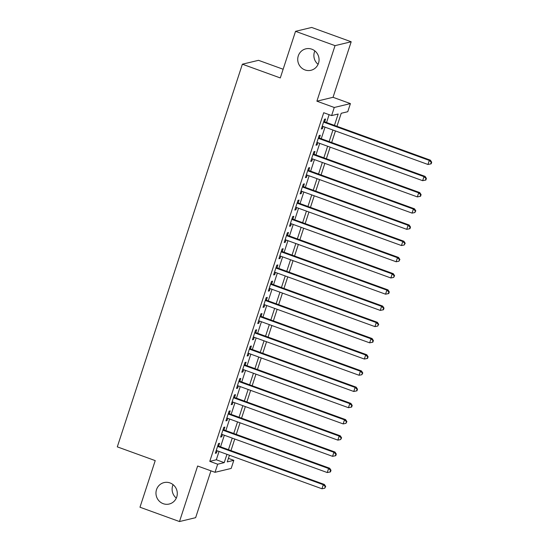 <?xml version="1.0" encoding="UTF-8"?>
<svg xmlns="http://www.w3.org/2000/svg" width="549" height="549" viewBox="0 0 549 549"><rect width="100%" height="100%" fill="white"/><g stroke="black" fill="none" stroke-linecap="round" stroke-linejoin="round"><path stroke-width="0.82" d="M170.018 482.935A11.028 10.644 76.5 0 1 177.286 493.928A11.028 10.644 76.5 0 1 169.202 504.03A11.028 10.644 76.5 0 1 163.231 503.687A11.028 10.644 76.5 0 1 155.971 492.693A11.028 10.644 76.5 0 1 164.055 482.592A11.028 10.644 76.5 0 1 170.018 482.935M311.791 49.184A11.028 10.644 76.5 0 1 319.058 60.177A11.028 10.644 76.5 0 1 310.967 70.286A11.028 10.644 76.5 0 1 305.004 69.943A11.028 10.644 76.5 0 1 297.736 58.949A11.028 10.644 76.5 0 1 305.82 48.84A11.028 10.644 76.5 0 1 311.791 49.184M176.311 498.087A11.028 10.644 76.5 0 1 173.093 484.664M318.084 64.336A11.028 10.644 76.5 0 1 314.858 50.913M228.425 458.374L233.819 460.33L231.17 468.441L215.023 472.312L217.672 464.207L224.218 462.635L226.936 454.325M283.14 69.243L258.524 60.321L242.377 64.199L117.301 446.865L155.223 460.611L139.981 507.228L179.489 521.55L195.636 517.673L210.946 470.836M242.377 64.199L280.299 77.944L295.534 31.327L311.681 27.45L351.188 41.772L335.041 45.642L316.89 101.181L334.266 107.48L350.413 103.603L347.764 111.715L341.217 113.286L336.969 126.297M316.89 101.181L333.037 97.303L351.188 41.772M333.037 97.303L350.413 103.603M295.534 31.327L335.041 45.642M218.667 446.131L219.593 443.297L218.502 443.558L215.318 453.289L216.409 453.028L217.15 450.777M223.965 429.922L224.891 427.081L223.8 427.342L220.623 437.073L221.714 436.812L222.448 434.561M229.262 413.706L230.189 410.865L229.098 411.126L225.92 420.857L227.012 420.596L227.746 418.345M234.56 397.49L235.494 394.656L234.402 394.916L231.218 404.64L232.309 404.38L233.044 402.129M239.865 381.274L240.791 378.439L239.7 378.7L236.523 388.431L237.607 388.164L238.348 385.92M245.163 365.058L246.089 362.223L244.998 362.484L241.821 372.215L242.912 371.954L243.646 369.703M250.461 348.848L251.387 346.007L250.296 346.268L247.119 355.999L248.21 355.738L248.944 353.487M255.765 332.632L256.692 329.791L255.601 330.052L252.416 339.783L253.508 339.522L254.249 337.271M261.063 316.416L261.99 313.575L260.899 313.843L257.721 323.567L258.812 323.306L259.547 321.055M266.361 300.2L267.288 297.366L266.196 297.627L263.019 307.351L264.11 307.09L264.844 304.839M271.659 283.984L272.592 281.15L271.501 281.411L268.317 291.142L269.408 290.874L270.142 288.63M276.964 267.768L277.89 264.934L276.799 265.194L273.622 274.925L274.713 274.665L275.447 272.414M282.261 251.559L283.188 248.718L282.097 248.978L278.919 258.709L280.011 258.449L280.745 256.198M287.559 235.343L288.486 232.502L287.395 232.762L284.217 242.493L285.308 242.233L286.043 239.982M292.864 219.126L293.79 216.285L292.699 216.553L289.515 226.277L290.606 226.016L291.347 223.766M298.162 202.91L299.088 200.076L297.997 200.337L294.82 210.068L295.911 209.8L296.645 207.556M303.46 186.694L304.386 183.86L303.295 184.121L300.118 193.852L301.209 193.591L301.943 191.34M308.758 170.485L309.691 167.644L308.6 167.905L305.416 177.636L306.507 177.375L307.241 175.124M314.062 154.269L314.989 151.428L313.898 151.689L310.72 161.42L311.811 161.159L312.546 158.908M319.36 138.053L320.287 135.212L319.195 135.479L316.018 145.204L317.109 144.943L317.844 142.692M334.451 125.385L338.163 114.02L331.617 115.585L323.718 112.723L209.773 461.345L216.32 459.774L219.037 451.463M220.554 446.817L224.335 435.247M225.852 430.601L229.633 419.031M231.15 414.392L234.931 402.815M236.454 398.176L240.236 386.599M241.752 381.96L245.533 370.383M247.05 365.744L250.831 354.174M252.348 349.528L256.136 337.958M257.653 333.312L261.434 321.741M262.95 317.102L266.732 305.525M268.248 300.886L272.029 289.309M273.553 284.67L277.334 273.1M278.851 268.454L282.632 256.884M284.149 252.238L287.93 240.668M289.447 236.029L293.235 224.452M294.751 219.813L298.532 208.236M300.049 203.597L303.83 192.02M305.347 187.381L309.128 175.81M310.652 171.164L314.433 159.594M315.95 154.948L319.731 143.378M321.247 138.739L325.029 127.162M326.545 122.523L329.112 114.679M324.658 121.837L325.584 119.003L324.493 119.263L321.316 128.988L322.407 128.727L323.141 126.476M215.023 472.312L197.64 466.012L179.489 521.55M209.773 461.345L217.672 464.207M331.617 115.585L334.266 107.48M229.455 455.238L227.272 461.901L233.819 460.33M335.446 130.937L331.665 142.514M330.148 147.153L326.367 158.73M324.85 163.369L321.069 174.946M319.552 179.585L315.764 191.155M314.248 195.801L310.466 207.371M308.95 212.01L305.169 223.587M303.652 228.226L299.864 239.803M298.347 244.442L294.566 256.019M293.049 260.658L289.268 272.229M287.751 276.874L283.97 288.445M282.454 293.091L278.666 304.661M277.149 309.3L273.368 320.877M271.851 325.516L268.07 337.093M266.553 341.732L262.765 353.309M261.249 357.948L257.467 369.518M255.951 374.164L252.169 385.734M250.653 390.38L246.872 401.95M245.355 406.589L241.567 418.166M240.05 422.805L236.269 434.383M234.752 439.022L230.971 450.592M228.453 449.679L232.234 438.109M233.75 433.47L237.532 421.893M239.055 417.254L242.836 405.677M244.353 401.038L248.134 389.467M249.651 384.822L253.432 373.251M254.949 368.605L258.737 357.035M260.253 352.396L264.035 340.819M265.551 336.18L269.333 324.603M270.849 319.964L274.63 308.387M276.154 303.748L279.935 292.178M281.452 287.532L285.233 275.962M286.75 271.316L290.531 259.746M292.047 255.107L295.836 243.53M297.352 238.89L301.133 227.313M302.65 222.674L306.431 211.104M307.948 206.458L311.736 194.888M313.253 190.242L317.034 178.672M318.55 174.033L322.332 162.456M323.848 157.817L327.629 146.24M329.146 141.601L332.934 130.024M216.32 459.774L224.218 462.635M321.508 128.404L322.407 128.727M316.21 144.62L317.109 144.943M310.912 160.83L311.811 161.159M305.608 177.046L306.507 177.375M300.31 193.262L301.209 193.591M295.012 209.478L295.911 209.8M289.707 225.694L290.606 226.016M284.409 241.91L285.308 242.233M279.112 258.119L280.011 258.449M273.814 274.335L274.713 274.665M268.509 290.551L269.408 290.874M263.211 306.767L264.11 307.09M257.913 322.984L258.812 323.306M252.609 339.193L253.508 339.522M247.311 355.409L248.21 355.738M242.013 371.625L242.912 371.954M236.708 387.841L237.607 388.164M231.41 404.057L232.309 404.38M226.113 420.273L227.012 420.596M220.815 436.482L221.714 436.812M215.51 452.699L216.409 453.028M323.567 122.098L429.284 160.418L427.959 164.474L322.242 126.153M323.759 121.514L430.375 160.157L429.284 160.418L431.267 162.298L430.739 163.918L431.171 163.815L431.699 162.195L431.267 162.298M431.699 162.195L430.375 160.157M427.959 164.474L430.739 163.918M318.269 138.314L423.979 176.634L422.655 180.683L316.945 142.369M318.461 137.724L425.07 176.373L423.979 176.634L425.969 178.514L425.434 180.134L425.873 180.031L426.401 178.411L425.969 178.514M426.401 178.411L425.07 176.373M422.655 180.683L425.434 180.134M312.971 154.53L418.681 192.85L417.357 196.899L311.647 158.586M313.163 153.94L419.772 192.582L418.681 192.85L420.664 194.73L420.136 196.35L420.575 196.247L421.104 194.627L420.664 194.73M421.104 194.627L419.772 192.582M417.357 196.899L420.136 196.35M307.666 170.746L413.383 209.059L412.059 213.115L306.342 174.795M307.859 170.156L414.474 208.798L413.383 209.059L415.367 210.946L414.838 212.566L415.806 210.837L415.367 210.946M415.806 210.837L414.474 208.798M412.059 213.115L414.838 212.566M302.369 186.962L408.085 225.275L406.754 229.331L301.044 191.011M302.561 186.372L409.177 225.015L408.085 225.275L410.069 227.156L409.533 228.782L409.973 228.679L410.501 227.053L410.069 227.156M410.501 227.053L409.177 225.015M406.754 229.331L409.533 228.782M297.071 203.171L402.781 241.491L401.456 245.547L295.746 207.227M297.263 202.588L403.872 241.231L402.781 241.491L404.764 243.372L404.236 244.998L405.203 243.269L404.764 243.372M405.203 243.269L403.872 241.231M401.456 245.547L404.236 244.998M291.773 219.387L397.483 257.707L396.158 261.763L290.448 223.443M291.965 218.804L398.574 257.447L397.483 257.707L399.466 259.588L398.938 261.207L399.905 259.485L399.466 259.588M399.905 259.485L398.574 257.447M396.158 261.763L398.938 261.207M286.468 235.603L392.185 273.924L390.861 277.972L285.144 239.659M286.66 235.013L393.276 273.663L392.185 273.924L394.168 275.804L393.64 277.423L394.601 275.701L394.168 275.804M394.601 275.701L393.276 273.663M390.861 277.972L393.64 277.423M281.17 251.819L386.88 290.133L385.556 294.189L279.846 255.868M281.363 251.229L387.971 289.872L386.88 290.133L388.87 292.02L388.335 293.64L388.774 293.537L389.303 291.917L388.87 292.02M389.303 291.917L387.971 289.872M385.556 294.189L388.335 293.64M275.873 268.036L381.582 306.349L380.258 310.405L274.548 272.084M276.065 267.445L382.674 306.088L381.582 306.349L383.566 308.236L383.037 309.856L383.476 309.753L384.005 308.126L383.566 308.236M384.005 308.126L382.674 306.088M380.258 310.405L383.037 309.856M270.568 284.245L376.285 322.565L374.96 326.621L269.243 288.3M270.76 283.661L377.376 322.304L376.285 322.565L378.268 324.445L377.739 326.072L378.707 324.342L378.268 324.445M378.707 324.342L377.376 322.304M374.96 326.621L377.739 326.072M265.27 300.461L370.987 338.781L369.655 342.837L263.945 304.517M265.462 299.878L372.078 338.52L370.987 338.781L372.97 340.661L372.435 342.288L372.874 342.178L373.402 340.558L372.97 340.661M373.402 340.558L372.078 338.52M369.655 342.837L372.435 342.288M259.972 316.677L365.682 354.997L364.358 359.046L258.648 320.733M260.164 316.087L366.773 354.736L365.682 354.997L367.665 356.877L367.137 358.497L367.576 358.394L368.104 356.775L367.665 356.877M368.104 356.775L366.773 354.736M364.358 359.046L367.137 358.497M254.674 332.893L360.384 371.213L359.06 375.262L253.35 336.949M254.866 332.303L361.475 370.946L360.384 371.213L362.367 373.094L361.839 374.713L362.807 372.991L362.367 373.094M362.807 372.991L361.475 370.946M359.06 375.262L361.839 374.713M249.37 349.109L355.086 387.422L353.762 391.478L248.045 353.158M249.562 348.519L356.177 387.162L355.086 387.422L357.07 389.31L356.541 390.929L356.974 390.826L357.502 389.2L357.07 389.31M357.502 389.2L356.177 387.162M353.762 391.478L356.541 390.929M244.072 365.325L349.782 403.639L348.457 407.694L242.747 369.374M244.264 364.735L350.873 403.378L349.782 403.639L351.772 405.519L351.236 407.145L351.676 407.042L352.204 405.416L351.772 405.519M352.204 405.416L350.873 403.378M348.457 407.694L351.236 407.145M238.774 381.534L344.484 419.855L343.159 423.91L237.449 385.59M238.966 380.951L345.575 419.594L344.484 419.855L346.467 421.735L345.939 423.361L346.906 421.632L346.467 421.735M346.906 421.632L345.575 419.594M343.159 423.91L345.939 423.361M233.469 397.751L339.186 436.071L337.861 440.126L232.145 401.806M233.661 397.167L340.277 435.81L339.186 436.071L341.169 437.951L340.641 439.571L341.608 437.848L341.169 437.951M341.608 437.848L340.277 435.81M337.861 440.126L340.641 439.571M228.171 413.967L333.888 452.287L332.557 456.336L226.847 418.022M228.363 413.376L334.979 452.026L333.888 452.287L335.871 454.167L335.336 455.787L335.775 455.684L336.304 454.064L335.871 454.167M336.304 454.064L334.979 452.026M332.557 456.336L335.336 455.787M222.873 430.183L328.583 468.503L327.259 472.552L221.549 434.232M223.066 429.593L329.675 468.235L328.583 468.503L330.567 470.383L330.038 472.003L330.477 471.9L331.006 470.28L330.567 470.383M331.006 470.28L329.675 468.235M327.259 472.552L330.038 472.003M217.576 446.399L323.286 484.712L321.961 488.768L216.251 450.448M217.768 445.809L324.377 484.451L323.286 484.712L325.269 486.599L324.74 488.219L325.708 486.489L325.269 486.599M325.708 486.489L324.377 484.451M321.961 488.768L324.74 488.219"/></g></svg>
